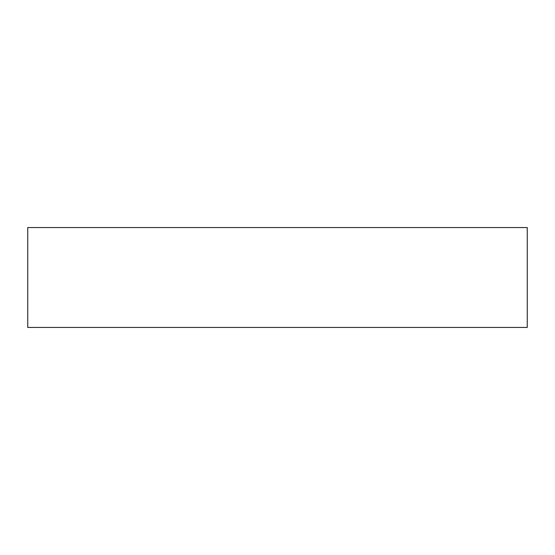 <?xml version="1.0" encoding="UTF-8"?>
<svg xmlns="http://www.w3.org/2000/svg" width="555" height="555" viewBox="0 0 555 555"><rect width="100%" height="100%" fill="white"/><g stroke="black" fill="none" stroke-linecap="round" stroke-linejoin="round"><path stroke-width="0.83" d="M527.25 327.45L27.75 327.45L27.75 227.55L527.25 227.55L527.25 327.45"/></g></svg>
